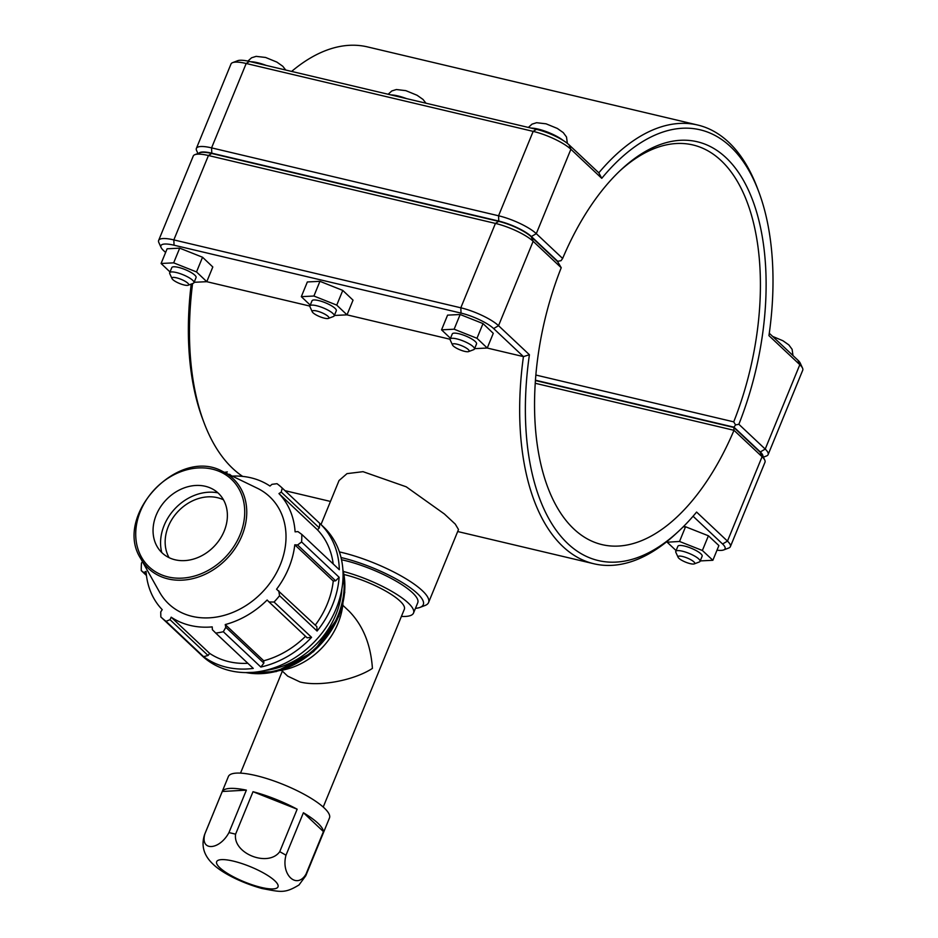 <?xml version="1.0" encoding="UTF-8"?>
<svg xmlns="http://www.w3.org/2000/svg" width="938" height="938" viewBox="0 0 938 938"><rect width="100%" height="100%" fill="white"/><g stroke="black" fill="none" stroke-linecap="round" stroke-linejoin="round"><path stroke-width="1.41" d="M303.408 812.742A54.627 13.449 22.3 0 1 323.446 831.607L303.408 812.742L285.984 855.233A54.627 13.449 -157.7 0 0 279.735 851.692C268.221 867.615 232.659 853.51 235.59 834.187L253.014 791.707A54.627 13.449 22.3 0 1 297.158 809.201L253.014 791.707M222.271 791.484A54.627 13.449 22.3 0 1 246.377 790.136L222.271 791.484L204.847 833.976A54.627 13.449 -157.7 0 0 204.695 834.292C200.908 845.419 203.687 855.374 213.043 864.156C220.946 872.035 239.823 882.4 262.054 888.52C280.72 891.968 284.566 893.75 299.011 884.956L305.776 875.752A54.627 13.449 -157.7 0 0 306.023 874.099C296.854 889.881 280.708 874.685 285.984 855.233M323.446 831.607L306.023 874.099M297.158 809.201L279.735 851.692M246.377 790.136L228.954 832.616C219.375 850.379 199.958 851.47 204.847 833.976M305.776 875.752L329.473 817.971A54.627 13.449 -157.7 0 0 284.038 784.801A54.627 13.449 -157.7 0 0 228.391 776.512L204.695 834.292M323.223 807.043L404.337 609.266A44.696 10.998 -157.7 0 0 386.409 591.468A44.696 10.998 -157.7 0 0 344.023 574.537M281.506 670.318L287.685 676.134L300.09 681.985C319.495 686.921 353.978 680.437 372.421 668.395C370.768 644.418 362.947 625.294 348.948 611.037L342.769 605.221M401.405 616.418A54.627 13.449 -157.7 0 0 413.529 613.03L417.75 602.735A54.627 13.449 -157.7 0 0 394.64 580.305A54.627 13.449 -157.7 0 0 341.514 559.74M413.529 613.03A54.627 13.449 -157.7 0 0 343.414 571.488M307.113 637.793L311.58 637.348L274.06 602.032L269.042 601.973L307.113 637.793M203.581 656.647L208.072 655.498L170.001 619.678L166.049 621.331L203.581 656.647A88.535 72.191 -46.7 0 0 253.272 668.407L215.752 633.091A88.535 72.191 -46.7 0 0 223.326 631.731L260.858 667.047L263.859 663.119L263.719 660.774A82.333 67.137 -46.7 0 0 305.53 636.316M260.858 667.047A88.535 72.191 -46.7 0 0 311.58 637.348M208.072 655.498L209.666 653.387A82.333 67.137 -46.7 0 0 247.855 663.295M335.64 580.798L339.134 577.28L301.602 541.965L297.581 544.978L335.64 580.798L333.248 581.021L294.778 544.814L297.581 544.978M315.25 625.142A82.333 67.137 -46.7 0 0 333.248 581.021M274.06 602.032A88.535 72.191 -46.7 0 0 279.559 595.724L317.079 631.04L316.845 626.631L276.569 589.216A82.333 67.137 -46.7 0 0 294.778 544.814M317.079 631.04A88.535 72.191 -46.7 0 0 339.134 577.28M319.319 527.918L319.776 523.392L282.244 488.077L281.248 492.098L319.319 527.918L317.431 529.794L278.961 493.587L281.248 492.098M333.189 563.949A82.333 67.137 -46.7 0 0 317.431 529.794M278.961 493.587A82.333 67.137 -46.7 0 1 295.095 531.846L297.909 531.588L301.79 534.402L339.322 569.718A88.535 72.191 -46.7 0 0 319.776 523.392M232.261 476.117A82.333 67.137 -46.7 0 1 269.98 486.06L271.985 484.325L277.015 483.691A88.535 72.191 -46.7 0 1 282.209 488.041A88.535 72.191 -46.7 0 0 282.209 488.041L323.469 526.863A88.535 72.191 -46.7 0 1 336.167 608.692A88.535 72.191 -46.7 0 1 257 671.913A88.535 72.191 -46.7 0 1 202.127 655.814L160.867 616.981A88.535 72.191 -46.7 0 0 166.049 621.331M146.351 574.548L141.275 570.621A88.535 72.191 -46.7 0 1 141.474 563.058L142.47 561.674M141.275 570.621L146.457 575.486M144.077 572.415L146.07 571.383A82.333 67.137 -46.7 0 0 162.215 609.653L160.738 611.904L160.832 616.946A88.535 72.191 -46.7 0 0 160.867 616.981M198.352 652.262L160.902 617.016M209.666 653.387L171.185 617.181A82.333 67.137 -46.7 0 0 190.308 625.447A82.333 67.137 -46.7 0 0 212.223 626.889L212.363 629.691L215.752 633.091M170.001 619.678L171.185 617.181M263.859 663.119L225.8 627.299L225.237 624.556A82.333 67.137 -46.7 0 0 267.131 600.027L269.042 601.973M140.712 558.556L159.519 592.077A73.621 60.032 -46.7 0 0 192.173 616.372A73.621 60.032 -46.7 0 0 277.46 570.937A73.621 60.032 -46.7 0 0 257.27 488.206L222.658 471.474C178.326 446.277 112.877 515.818 140.712 558.556A61.72 50.324 -46.7 0 0 168.09 578.922A61.72 50.324 -46.7 0 0 241.945 535.68A61.72 50.324 -46.7 0 0 222.658 471.474M225.8 627.299L223.326 631.731M278.774 590.811L279.559 595.724M301.602 541.965A88.535 72.191 -46.7 0 0 301.79 534.402M229.47 474.769L230.795 475.414M231.252 475.625L229.622 474.3M227.324 471.931A88.535 72.191 -46.7 0 0 224.487 472.353M263.719 660.774L225.237 624.556M175.148 559.798A40.991 33.416 -46.7 0 0 222.623 534.496A40.991 33.416 -46.7 0 0 211.378 488.44A40.991 33.416 -46.7 0 0 205.293 486.283A40.991 33.416 -46.7 0 0 163.353 503.038A40.991 33.416 -46.7 0 0 156.963 546.268A40.991 33.416 -46.7 0 0 175.148 559.798M217.933 492.849A46.044 37.543 -46.7 0 0 174.972 508.689A46.044 37.543 -46.7 0 0 161.77 552.541M223.479 499.813A40.991 33.416 -46.7 0 0 217.393 497.668A40.991 33.416 -46.7 0 0 175.453 514.423A40.991 33.416 -46.7 0 0 169.063 557.641M280.028 670.564A66.399 54.134 -46.7 0 0 342.921 603.732M242.684 476.41A225.425 118.118 -76.7 0 1 203.956 422.487A225.425 118.118 -76.7 0 1 192.571 283.557M529.419 354.74L523.439 356.604A225.425 118.118 103.3 0 0 593.883 563.761A225.425 118.118 103.3 0 0 675.583 534.062L678.444 531.412A221.321 115.972 -76.7 0 1 529.419 354.74L498.535 325.685A30.168 7.422 -157.7 0 0 460.816 307.805L173.835 239.905A30.168 7.422 -157.7 0 0 158.639 240.433A30.168 7.422 -157.7 0 0 158.839 242.543L161.09 247.491A26.065 6.414 22.3 0 1 174.046 245.205L461.039 313.104A26.065 6.414 22.3 0 1 493.634 328.558L523.439 356.604L487.197 348.033M450.111 339.263L346.966 314.851M309.868 306.081L206.723 281.681M341.022 557.535A60.466 14.879 22.3 0 1 404.43 583.835A60.466 14.879 22.3 0 1 420.001 607.402L425.078 605.467A64.558 15.887 -157.7 0 0 428.56 602.536L458.506 529.536L455.27 524.108L444.366 513.965L406.236 486.81L363.029 471.673L347.001 473.631L339.04 480.537L320.995 524.541M452.503 344.973L450.24 340.025A13.12 3.224 22.3 0 1 450.158 339.11A13.12 3.224 22.3 0 1 463.513 341.092A13.12 3.224 22.3 0 1 474.417 349.053A13.12 3.224 22.3 0 1 473.713 349.651L468.637 351.586A9.017 2.216 -157.7 0 0 461.625 345.7A9.017 2.216 -157.7 0 0 452.503 344.973A9.017 2.216 -157.7 0 0 464.58 351.34A9.017 2.216 -157.7 0 0 468.637 351.586M474.417 349.053L476.527 343.918A13.12 3.224 -157.7 0 0 465.623 335.945A13.12 3.224 -157.7 0 0 452.268 333.963L450.158 339.11M450.475 338.313L441.552 329.848L447.578 315.145L460.159 314.5L483.011 323.587L493.271 333.33L487.244 348.033L474.593 348.643M483.011 323.587L476.973 338.29L487.244 348.033M460.159 314.5L454.133 329.203L476.973 338.29M441.552 329.848L454.133 329.203M312.26 311.791L310.009 306.855A13.12 3.224 22.3 0 1 309.915 305.929A13.12 3.224 22.3 0 1 323.282 307.922A13.12 3.224 22.3 0 1 334.186 315.883A13.12 3.224 22.3 0 1 333.482 316.481L328.406 318.416A9.017 2.216 -157.7 0 0 321.394 312.53A9.017 2.216 -157.7 0 0 312.26 311.791A9.017 2.216 -157.7 0 0 324.349 318.158A9.017 2.216 -157.7 0 0 328.406 318.416M334.186 315.883L336.296 310.736A13.12 3.224 -157.7 0 0 325.392 302.775A13.12 3.224 -157.7 0 0 312.026 300.781L309.915 305.929M310.244 305.131L301.321 296.666L307.347 281.963L319.928 281.318L342.769 290.417L353.04 300.148L347.013 314.851L334.362 315.473M342.769 290.417L336.742 305.12L347.013 314.851M319.928 281.318L313.902 296.021L336.742 305.12M301.321 296.666L313.902 296.021M694.237 563.902L699.326 561.968A13.12 3.224 -157.7 0 0 700.029 561.37A13.12 3.224 -157.7 0 0 694.788 556.152A13.12 3.224 -157.7 0 0 682.372 551.192A13.12 3.224 -157.7 0 0 675.759 551.415A13.12 3.224 -157.7 0 0 675.852 552.341L678.104 557.278A9.017 2.216 22.3 0 1 682.583 556.492A9.017 2.216 22.3 0 1 691.974 560.42A9.017 2.216 22.3 0 1 694.237 563.902A9.017 2.216 22.3 0 1 685.549 562.12A9.017 2.216 22.3 0 1 678.104 557.278M675.759 551.415L677.869 546.268A13.12 3.224 22.3 0 1 684.47 546.045A13.12 3.224 22.3 0 1 696.899 551.005A13.12 3.224 22.3 0 1 702.14 556.222L700.029 561.37M683.134 526.898L685.549 526.757L708.413 535.786L702.374 550.489L679.522 541.461L667.153 542.211L676.099 550.583M685.549 526.757L679.522 541.461M708.413 535.786L718.895 545.576L712.868 560.279L702.374 550.489M700.217 560.924L712.868 560.279M667.668 540.945L667.153 542.211M172.029 278.621L169.778 273.673A13.12 3.224 22.3 0 1 169.684 272.747A13.12 3.224 22.3 0 1 183.051 274.74A13.12 3.224 22.3 0 1 193.955 282.701A13.12 3.224 22.3 0 1 193.251 283.299L188.163 285.234A9.017 2.216 -157.7 0 0 181.151 279.348A9.017 2.216 -157.7 0 0 172.029 278.621A9.017 2.216 -157.7 0 0 184.118 284.976A9.017 2.216 -157.7 0 0 188.163 285.234M193.955 282.701L196.065 277.566A13.12 3.224 -157.7 0 0 185.161 269.593A13.12 3.224 -157.7 0 0 171.795 267.611L169.684 272.747M170.013 271.961L161.09 263.484L167.116 248.793L179.697 248.148L202.538 257.235L212.809 266.978L206.782 281.681L194.119 282.291M202.538 257.235L196.511 271.938L206.782 281.681M179.697 248.148L173.659 262.851L196.511 271.938M161.09 263.484L173.659 262.851M199.02 153.093A26.065 6.414 22.3 0 1 211.8 153.175L498.781 221.075A26.065 6.414 22.3 0 1 531.377 236.528L557.711 261.303L561.03 260.694L562.636 258.454L536.29 233.656A30.168 7.422 -157.7 0 0 498.559 215.775L211.578 147.876A30.168 7.422 -157.7 0 0 196.382 148.392A30.168 7.422 -157.7 0 0 196.581 150.514L197.941 153.504M196.382 148.392L230.994 64.007A30.168 7.422 22.3 0 1 232.624 62.635A30.168 7.422 22.3 0 1 246.19 63.491L533.171 131.379A30.168 7.422 22.3 0 1 570.89 149.271L601.762 178.326A221.321 115.972 -76.7 0 1 758.783 191.821A221.321 115.972 -76.7 0 1 768.949 335.64L799.821 364.694A30.168 7.422 22.3 0 1 802.529 368.106A30.168 7.422 22.3 0 1 802.729 370.229L768.116 454.613A30.168 7.422 -157.7 0 0 765.209 449.079L738.863 424.281A209.033 109.523 103.3 0 0 748.501 190.262A209.033 109.523 103.3 0 0 621.542 169.309A209.033 109.523 103.3 0 0 562.636 258.454M620.112 170.657A204.93 107.378 -76.7 0 1 692.959 144.956A204.93 107.378 -76.7 0 1 733.727 421.854L735.544 424.926L733.973 427.177L760.308 451.952A26.065 6.414 22.3 0 1 762.946 456.103M738.863 424.281L735.544 424.926M763.415 457.158L766.487 455.985A30.168 7.422 -157.7 0 0 768.116 454.613M733.727 421.854L535.844 375.036M535.434 380.207L733.973 427.177M291.624 71.429A225.425 118.118 -76.7 0 1 367.485 46.9L697.684 125.024A225.425 118.118 103.3 0 0 598.819 172.838L569.003 144.792A26.065 6.414 -157.7 0 0 536.407 129.338L249.414 61.439A26.065 6.414 -157.7 0 0 237.701 60.7L232.624 62.635M601.762 178.326L598.819 172.838M758.783 191.821L757.412 188.175A225.425 118.118 103.3 0 0 697.684 125.024M802.529 368.106L800.266 363.17A26.065 6.414 -157.7 0 0 797.933 360.215L769.289 333.26M561.229 267.729L557.594 261.596L531.26 236.822A26.065 6.414 -157.7 0 0 498.664 221.368L211.671 153.469A26.065 6.414 -157.7 0 0 199.958 152.742L194.881 154.676A30.168 7.422 22.3 0 1 208.435 155.52L495.428 223.42A30.168 7.422 22.3 0 1 533.147 241.301L561.229 267.729A204.93 107.378 -76.7 0 0 601.997 544.615A204.93 107.378 -76.7 0 0 733.997 430.308L762.078 456.724A30.168 7.422 22.3 0 1 764.787 460.136A30.168 7.422 22.3 0 1 764.986 462.258L730.374 546.643A30.168 7.422 -157.7 0 0 727.466 541.12L696.594 512.066A221.321 115.972 -76.7 0 1 678.444 531.412M158.639 240.433L193.251 156.036A30.168 7.422 22.3 0 1 194.881 154.676M535.223 383.279L733.997 430.308L733.856 427.47L535.41 380.523M191.211 284.073A221.321 115.972 103.3 0 0 202.585 418.84L203.956 422.487M764.787 460.136L762.524 455.2A26.065 6.414 -157.7 0 0 760.19 452.245L733.856 427.47M693.065 516.228L722.565 543.993A26.065 6.414 22.3 0 1 723.667 549.949L728.744 548.015A30.168 7.422 -157.7 0 0 730.374 546.643M165.604 252.474L163.435 250.434A26.065 6.414 22.3 0 1 161.09 247.491M723.667 549.949A26.065 6.414 22.3 0 1 717.007 550.172M428.56 602.536A64.558 15.887 -157.7 0 0 401.699 576.272A64.558 15.887 -157.7 0 0 339.392 551.919M420.001 607.402A60.466 14.879 22.3 0 1 415.452 608.352M261.315 887.43A33.147 8.161 -157.7 0 0 274.811 880.782A33.147 8.161 -157.7 0 0 233.363 861.119A33.147 8.161 -157.7 0 0 219.867 867.779A33.147 8.161 -157.7 0 0 261.315 887.43M235.59 834.187A54.627 13.449 -157.7 0 0 228.954 832.616M342.886 569.659A79.671 64.968 133.3 0 1 338.653 616.196A79.671 64.968 133.3 0 1 246.014 672.593M249.215 672.558A79.671 64.968 -46.7 0 0 337.961 615.551A79.671 64.968 -46.7 0 0 343.038 572.86M341.866 588.97A78.042 63.632 133.3 0 1 335.91 614.578A78.042 63.632 133.3 0 1 265.231 670.412M168.113 576.94A60.102 49.011 133.3 0 1 140.407 511.257A60.102 49.011 133.3 0 1 212.328 469.141A60.102 49.011 133.3 0 1 240.034 534.824A60.102 49.011 133.3 0 1 168.113 576.94M563.304 140.536A21.316 5.241 -157.7 0 0 538.013 129.069A21.316 5.241 -157.7 0 0 531.166 128.096M406.471 98.596A21.316 5.241 -157.7 0 0 397.782 95.887A21.316 5.241 -157.7 0 0 390.935 94.914M266.228 65.414A21.316 5.241 -157.7 0 0 257.551 62.717A21.316 5.241 -157.7 0 0 250.692 61.744M211.8 153.175L211.578 147.876L246.19 63.491L249.414 61.439M498.781 221.075L498.559 215.775L533.171 131.379L536.407 129.338M531.377 236.528L536.29 233.656L570.89 149.271L569.003 144.792M797.933 360.215L799.821 364.694L765.209 449.079L760.308 451.952M531.26 236.822L533.147 241.301L498.535 325.685L493.634 328.558M498.664 221.368L495.428 223.42L460.816 307.805L461.039 313.104M211.671 153.469L208.435 155.52L173.835 239.905L174.046 245.205M760.19 452.245L762.078 456.724L727.466 541.12L722.565 543.993M282.35 671.116L240.515 773.123M245.568 672.593L276.182 671.62L313.585 651.64L338.806 616.5L344.738 592.429L342.851 569.214M285.023 490.68L330.469 501.443M457.685 531.529L593.883 563.761M528.375 127.427L532.034 124.144L536.595 122.714L546.057 123.816L557.313 128.436L563.257 132.61L566.505 137.007L567.361 143.373M388.144 94.257L391.803 90.963L396.364 89.532L405.826 90.646L417.082 95.266L423.026 99.44L425.958 103.203M772.631 336.414L782.925 340.752L788.858 344.926L792.106 349.311L792.985 355.572M247.89 61.099L251.56 57.793L256.121 56.362L265.595 57.464L276.851 62.084L282.784 66.258L285.727 70.022"/></g></svg>
